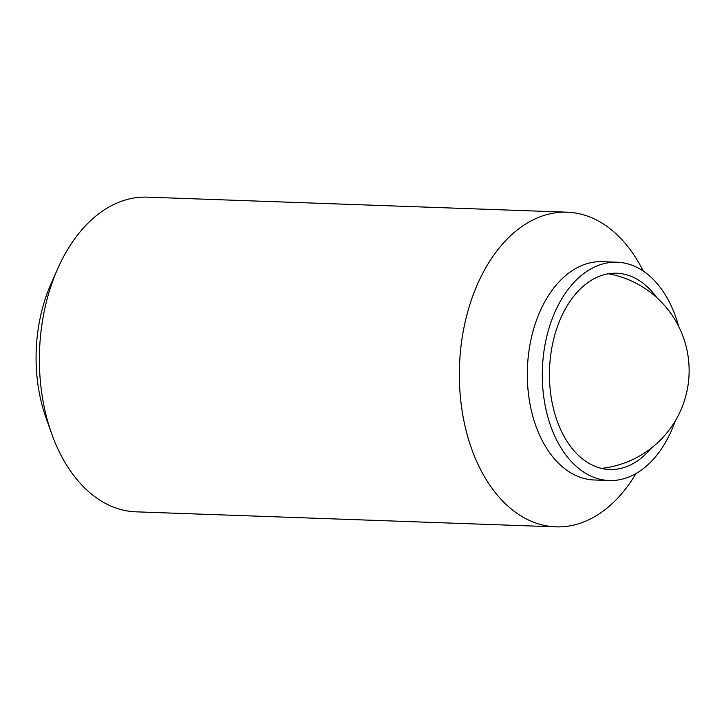 <?xml version="1.0" encoding="UTF-8"?>
<svg xmlns="http://www.w3.org/2000/svg" width="724" height="724" viewBox="0 0 724 724"><rect width="100%" height="100%" fill="white"/><g stroke="black" fill="none" stroke-linecap="round" stroke-linejoin="round"><path stroke-width="1.09" d="M651.347 448.075A98.202 63.676 -87.9 0 1 609.662 469.505A98.202 63.676 -87.9 0 1 597.318 467.179A98.202 63.676 -87.9 0 1 550.195 359.484A98.202 63.676 -87.9 0 1 616.694 273.229A98.202 63.676 -87.9 0 1 629.038 275.554A98.202 63.676 -87.9 0 1 656.731 297.591M675.32 420.816A109.224 70.825 -87.9 0 1 609.273 480.519A109.224 70.825 -87.9 0 1 595.535 477.931A109.224 70.825 -87.9 0 1 543.127 358.145A109.224 70.825 -87.9 0 1 617.083 262.215A109.224 70.825 -87.9 0 1 630.821 264.803A109.224 70.825 -87.9 0 1 678.705 326.497M609.273 480.519L594.295 479.985A109.224 70.825 -87.9 0 1 580.567 477.397A109.224 70.825 -87.9 0 1 528.149 357.611A109.224 70.825 -87.9 0 1 602.115 261.681L617.083 262.215M635.989 473.568A157.443 102.093 -87.9 0 1 555.887 526.855A157.443 102.093 -87.9 0 1 536.095 523.126A157.443 102.093 -87.9 0 1 460.545 350.461A157.443 102.093 -87.9 0 1 567.154 212.177A157.443 102.093 -87.9 0 1 586.956 215.915A157.443 102.093 -87.9 0 1 643.238 271.057M555.887 526.855L135.922 511.823A157.443 102.093 -87.9 0 1 116.13 508.085A157.443 102.093 -87.9 0 1 51.703 433.794A157.443 102.093 -87.9 0 1 57.603 268.939A157.443 102.093 -87.9 0 1 147.189 197.145L567.154 212.177M51.703 433.794L46.092 418.119A127.922 82.952 -87.9 0 1 50.879 284.179L57.603 268.939M601.427 468.383A98.401 98.401 0 0 0 608.395 273.762"/></g></svg>
